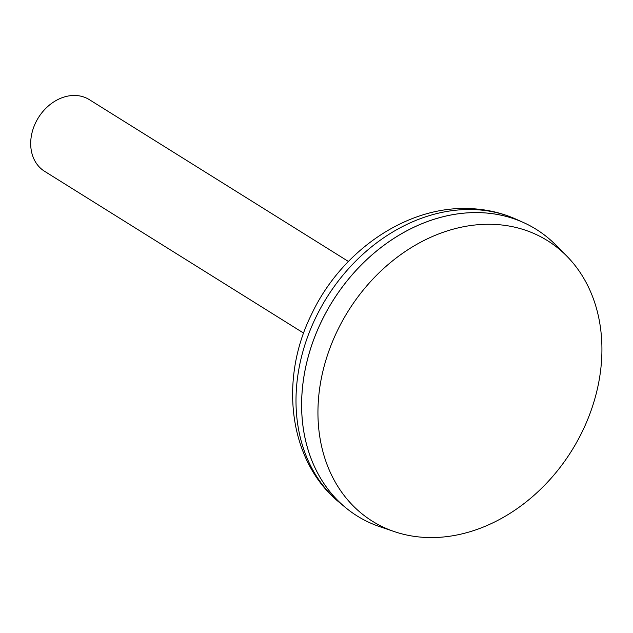 <?xml version="1.0" encoding="UTF-8"?>
<svg xmlns="http://www.w3.org/2000/svg" width="633" height="633" viewBox="0 0 633 633"><rect width="100%" height="100%" fill="white"/><g stroke="black" fill="none" stroke-linecap="round" stroke-linejoin="round"><path stroke-width="0.95" d="M348.411 261.461L89.348 99.65A42.245 33.66 122 0 0 75.185 95.472A42.245 33.66 122 0 0 34.253 125.832A42.245 33.66 122 0 0 44.595 171.314L303.65 333.116M492.078 224.319A165.355 131.751 122 0 0 326.723 357.455A165.355 131.751 122 0 0 394.557 531.68A165.355 131.751 122 0 0 427.789 537.528A165.355 131.751 122 0 0 581.735 432.687A165.355 131.751 122 0 0 566.725 256.041A165.355 131.751 122 0 0 492.078 224.319M566.725 256.041L555.853 245.058A168.979 134.639 122 0 0 479.577 212.641A168.979 134.639 122 0 0 310.597 348.696A168.979 134.639 122 0 0 379.919 526.727L394.557 531.68M536.23 229.344A168.979 134.639 122 0 0 523.372 222.476A168.979 134.639 122 0 0 479.553 212.625A168.979 134.639 122 0 0 319.42 325.71A168.979 134.639 122 0 0 345.381 507.444A168.979 134.639 122 0 0 357.194 515.99M339.51 502.555C288.877 461.592 278.908 380.211 311.294 314.838C340.673 251.72 405.864 206.057 468.689 208.55C485.479 209.04 501.383 212.633 516.401 219.342A167.943 133.816 122 0 0 472.859 209.547A167.943 133.816 122 0 0 313.699 321.944A167.943 133.816 122 0 0 339.51 502.555L345.381 507.444M516.401 219.342L523.372 222.476"/></g></svg>
